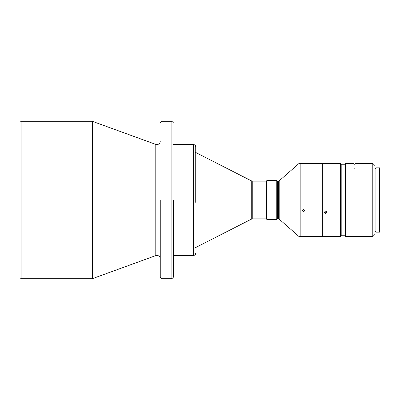 <?xml version="1.0" encoding="UTF-8"?>
<svg xmlns="http://www.w3.org/2000/svg" width="400" height="400" viewBox="0 0 400 400"><rect width="100%" height="100%" fill="white"/><g stroke="black" fill="none" stroke-linecap="round" stroke-linejoin="round"><path stroke-width="0.6" d="M251.265 219.21L251.265 180.79L252.775 181.15L266.245 181.15L266.245 218.85L252.775 218.85L251.265 219.21L195.4 247.675M21.11 121.28L21.11 278.72L20 277.61L20 122.39L21.11 121.28L92.065 121.28L92.065 278.72L21.11 278.72M266.855 219.405L266.3 218.85L266.3 181.15L266.855 180.595L266.855 219.405L276.78 219.405L276.78 180.595L266.855 180.595M276.78 180.595L277.335 181.15L277.335 218.85L276.78 219.405M299.065 163.41L299.065 236.59L300.17 236.59L300.17 163.41L299.065 163.41L279.175 180.875L279.175 219.125L278.44 218.85L278.44 181.15L277.335 181.15M300.17 163.635L300.17 236.365M322.345 163.635L322.125 236.59L300.395 236.59M304.815 210.41L303.5 211.48L302.185 210.41M303.5 209.325L302.17 210.605L303.5 211.87L304.83 210.605L303.5 209.325M322.345 163.41L322.345 236.59L340.64 236.59L340.64 163.41L322.345 163.41M340.64 163.41L341.195 163.965L341.195 236.035L340.64 236.59M326.98 211.975L325.675 212.995L324.365 211.975M325.675 210.935L324.34 212.2L325.675 213.445L327.005 212.2L325.675 210.935M355.055 164.765L355.055 168.825L355.055 163.41L355.055 168.825L353.945 168.825L353.945 163.41L353.945 164.765L355.055 164.765M345.63 163.41L345.075 163.965L345.075 236.035L345.63 236.59L345.63 163.41L353.945 163.41M372.795 236.59L375.01 234.37L375.01 165.63L372.795 163.41L372.795 236.59L345.63 236.59M379.665 167.845L379.665 232.155L375.9 232.155L375.9 167.845L379.665 167.845L380 168.18L380 231.82L379.665 232.155M160.255 200L160.255 277.055L160.255 200M173.555 200L173.555 277.055L173.555 200M195.73 202.355L195.73 146.78C195.6 145.435 194.86 144.695 193.515 144.565L193.515 255.435L173.555 255.435M252.775 181.15L252.775 218.85M161.915 121.28L171.895 121.28L171.895 278.72L161.915 278.72L161.915 121.28L160.255 122.945M160.255 141.275C160.055 143.295 158.945 144.405 156.925 144.605L155.79 144.405L155.79 255.595L92.445 278.65L92.445 121.35L92.065 121.28M156.925 200L156.925 255.395L155.79 255.595M251.265 180.79L195.4 152.325M193.515 144.565L173.555 144.565M155.79 144.405L92.445 121.35M322.125 163.41L300.395 163.41M345.075 164.765L341.195 164.765M372.795 163.41L355.055 163.41M375.9 168.51L375.01 168.51M92.445 278.65L92.065 278.72M156.925 255.395C158.945 255.595 160.055 256.705 160.255 258.725M161.915 278.72L160.255 277.055M171.895 121.28L173.555 122.945M171.895 278.72L173.555 277.055M193.515 255.435C194.86 255.305 195.6 254.565 195.73 253.22M277.335 218.85L278.44 218.85M279.175 180.875L278.44 181.15M279.175 219.125L299.065 236.59M345.075 235.235L341.195 235.235M375.9 231.49L375.01 231.49"/></g></svg>
